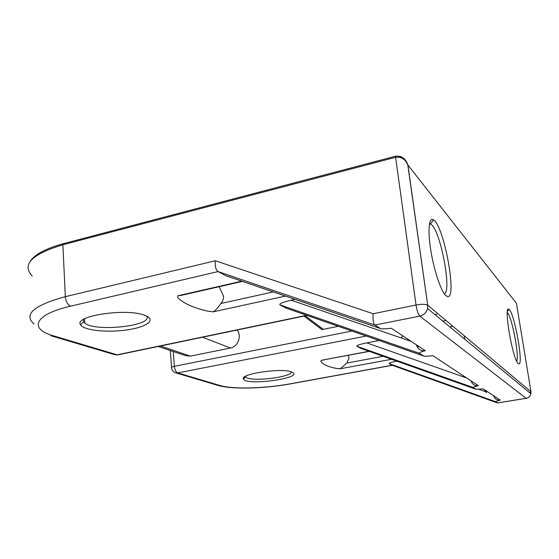<?xml version="1.0" encoding="UTF-8"?>
<svg xmlns="http://www.w3.org/2000/svg" width="559" height="559" viewBox="0 0 559 559"><rect width="100%" height="100%" fill="white"/><g stroke="black" fill="none" stroke-linecap="round" stroke-linejoin="round"><path stroke-width="0.84" d="M424.547 350.193L424.686 350.828M497.699 402.941L495.393 401.621L500.207 400.09L483.235 388.896L476.002 389.274L473.187 387.513C472.837 387.17 474.57 386.562 478.385 385.696L432.841 355.664C428.054 356.237 425.022 356.369 423.743 356.048L419.348 353.302C418.747 352.771 420.738 351.904 425.315 350.696C421.032 351.276 418.02 349.298 416.294 344.749M423.631 356.006L286.145 308.156L279.975 304.879C278.997 303.726 282.721 302.167 291.162 300.204L295.054 299.365M380.462 328.559L225.878 275.72L218.059 271.576C215.739 269.766 214.845 266.161 215.369 260.767L65.326 296.682C65.85 301.497 67.597 304.655 70.574 306.171L218.059 271.576L374.9 325.058C373.23 323.382 372.657 319.608 373.181 313.732L215.369 260.767M145.116 315.486C127.836 307.771 73.264 315.751 80.594 324.793C83.543 330.278 106.413 332.759 125.859 330.089C145.466 327.546 156.345 320.51 146.206 315.94L145.116 315.486M464.215 335.777L464.725 339.173M361.03 348.425L356.866 346.238C356.363 345.455 359.661 344.344 366.753 342.884L379.093 340.508M449.813 326.875L452.58 326.344M478.385 385.696C474.836 386.087 472.369 384.459 470.992 380.826M237.016 330.048C242.096 335.568 238.008 346.866 230.504 348.033L190.36 356.118L185.462 355.629L158.274 346.461M146.682 316.163C153.452 325.82 95.309 332.305 84.765 323.088L83.494 321.67L83.41 319.503M429.515 223.523L432.079 225.109C441.477 234.85 451.77 292.343 444.307 293.796M445.775 295.55L447.375 296.522C457.667 299.98 443.993 225.263 433.414 219.792C428.921 216.724 427.558 230.448 430.821 250.509C434.036 270.528 441.03 291.295 445.775 295.55M518.186 363.539L518.773 363.881C523.979 365.733 514.14 311.475 508.928 309.344C503.226 304.271 512.61 359.591 518.186 363.539M507.306 312.453L507.453 312.614C511.939 316.974 519.458 356.383 516.719 361.268M291.218 371.847C292.427 377.185 250.865 382.118 245.925 377.248L245.352 376.396M291.644 372.001C282.169 367.591 239.21 373.957 243.458 379.058C246.344 386.171 305.095 377.94 292.071 372.182L291.644 372.001M392.362 365.3L389.183 363.623C388.75 363.084 391.251 362.239 396.68 361.1M348.159 355.356L349.04 357.914L346.818 363.064L340.305 368.744L336.937 368.514C328.175 366.9 322.802 364.517 320.817 361.352L321.439 360.289L369.275 351.359M493.513 395.674C494.764 398.951 496.993 400.419 500.207 400.09M484.052 389.434L486.456 392.642L486.484 391.034M425.315 350.696L391.251 328.238C385.794 328.909 382.244 329.034 380.602 328.608L374.9 325.058L419.809 316.114L526.103 398.322C528.66 397.784 530.267 396.268 530.931 393.795L530.973 391.726L529.548 392.649M402.676 335.77L401.669 337.391L402.515 335.666M395.653 156.192L63.537 243.626L62.881 244.758L395.618 157.296L395.793 156.157C400.817 155.416 405.953 160.517 405.1 159.965L407.909 165.01C406.393 160.412 403.668 157.498 399.741 156.282M373.181 313.732L416.029 305.004L395.618 157.296C400.957 156.506 404.995 158.924 407.735 164.549L427.698 305.172L427.558 308.512C426.44 312.565 423.855 315.094 419.809 316.114C418.216 314.389 416.951 310.678 416.029 305.004C421.556 304.019 425.406 304.047 427.579 305.081L427.558 308.512L530.931 393.795C530.302 396.289 528.716 397.812 526.173 398.364L526.285 398.343M351.911 331.047L174.366 366.299C174.799 369.827 175.917 372.028 177.72 372.902L219.722 385.437C232.537 389.399 264.77 388.547 289.862 383.879L392.201 365.244L497.447 402.934L526.103 398.322L497.531 402.969M173.269 351.52L174.366 366.299C171.983 366.816 171.054 367.361 171.585 367.934C171.927 370.261 173.178 371.861 175.33 372.727L177.72 372.902L366.278 336.043M303.935 316.101L321.949 329.6L338.3 326.309M51.449 335.889L114.546 354.651L118.515 354.748M324.569 359.821L322.781 360.157M285.453 296.081L213.342 311.817C215.809 310.07 218.338 307.289 220.931 303.474C222.978 300.826 223.845 298.408 223.523 296.221L219.198 286.711M184.421 294.649L177.678 295.823L241.837 281.177M305.263 315.828L323.298 329.328M416.7 345.937L419.606 346.936M423.505 355.943L285.838 308.03M213.342 311.817L208.221 311.265C193.98 308.065 183.834 303.558 177.783 297.73L177.671 295.823M306.674 315.304L117.138 354.825L53.657 335.882C28.782 329.062 33.736 314.591 70.574 306.171M466.744 378.024L366.753 342.884M356.866 346.238L473.187 387.513M190.36 356.118L160.524 345.993M230.504 348.033L202.561 337.231M32.219 275.985C21.466 264.631 31.688 254.219 62.881 244.758L65.326 296.682C33.666 305.354 23.254 314.486 34.078 324.087M516.439 303.271L530.973 391.726L427.698 305.172L407.909 165.01L516.439 303.271M442.798 321.09L445.642 320.531M340.305 368.744L391.579 359.283M369.038 351.276L321.439 360.289M485.547 391.67L478.902 389.316M389.183 363.623L495.393 401.621M475.87 389.218L360.751 348.327M411.144 341.353L291.162 300.204M279.975 304.879L419.348 353.302M380.232 328.447L225.424 275.531M289.862 383.879L290.414 383.872M219.722 385.437L217.479 385.263L175.826 372.874M436.81 314.186L434.895 314.57M50.862 335.714L53.657 335.882M383.167 356.293L346.818 363.064M273.253 291.917L220.931 303.474M84.542 318.847L84.765 323.088M445.432 295.208L447.375 296.522M430.709 223.873L433.414 219.792M430.388 223.705L429.438 223.928M518.011 363.357L518.773 363.881M507.404 311.517L508.928 309.344M245.82 376.137L245.925 377.248M245.443 376.682L243.458 379.058M83.494 321.67L80.594 324.793M360.918 348.397L475.933 389.246M171.543 367.347L170.306 350.521M30.256 261.332C34.616 254.45 45.607 248.573 63.244 243.71M217.905 385.389C231.971 389.602 264.365 388.659 290.107 383.928L392.376 365.313M392.306 365.286L497.482 402.948M114.546 354.651L117.711 354.916L307.087 315.444M180.305 295.585L242.494 281.401"/></g></svg>
